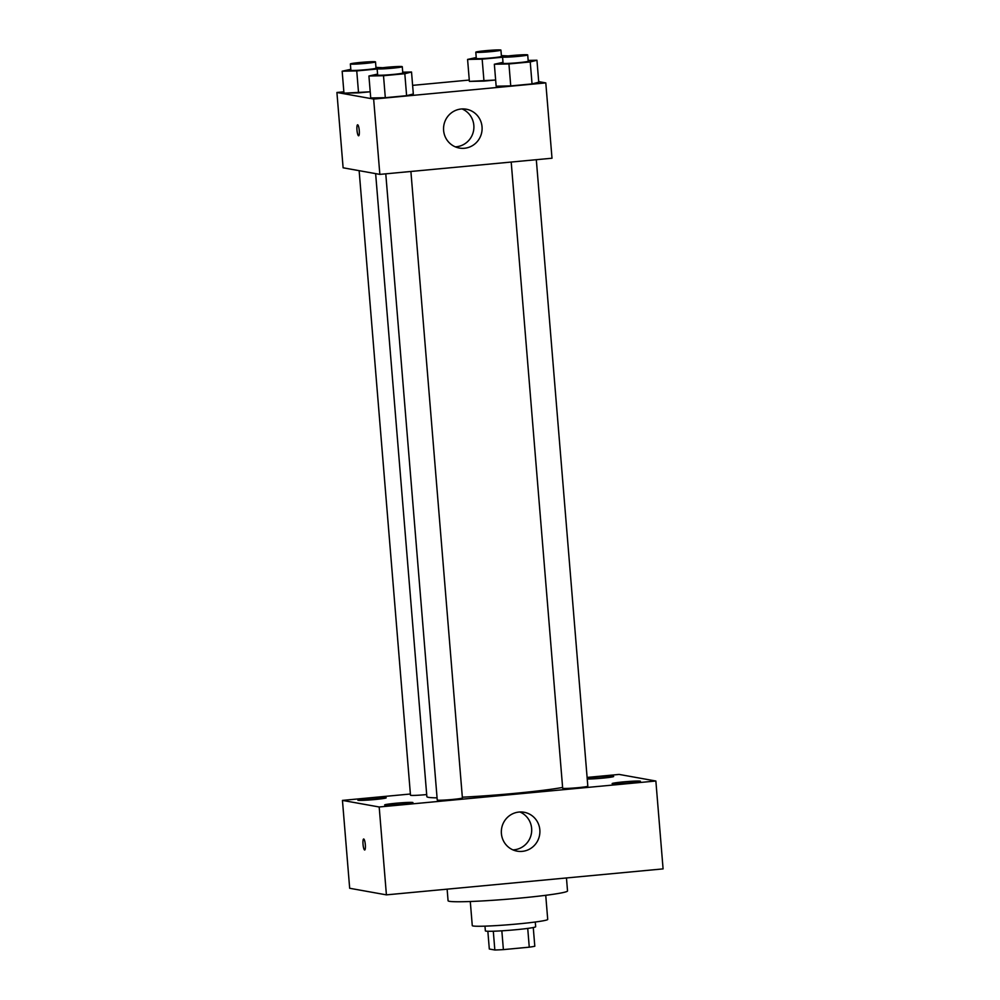 <?xml version="1.0" encoding="UTF-8"?>
<svg xmlns="http://www.w3.org/2000/svg" width="1000" height="1000" viewBox="0 0 1000 1000"><rect width="100%" height="100%" fill="white"/><g stroke="black" fill="none" stroke-linecap="round" stroke-linejoin="round"><path stroke-width="1.5" d="M527.725 928.413L529.263 947.175L503.387 949.613A24.425 1.35 -4.7 0 1 494.837 950L489.312 949.013L487.85 931.263M529.263 947.175A24.425 1.35 -4.7 0 0 534.8 946.25L533.263 927.525M535.262 922.013L535.662 926.725A25.225 1.4 175.3 0 1 510.625 930.188A25.225 1.4 175.3 0 1 485.363 930.863L484.975 926.15M501.838 930.825L503.387 949.613M493.3 931.237L494.837 950M545.737 895.312L547.712 919.425A37.85 2.1 175.3 0 1 510.163 924.613A37.85 2.1 175.3 0 1 472.275 925.625L470.288 901.513M566.462 877.962L567.525 890.938A59.925 3.325 175.3 0 1 508.075 899.15A59.925 3.325 175.3 0 1 448.075 900.75L447.125 889.163M587.1 777.425L619.125 774.425L655.863 781.012L663.088 868.888L386.413 894.862L349.675 888.275L342.45 800.4L410.387 794.013M401.75 804.312A14.2 0.787 -4.7 0 0 412.95 802.625A14.2 0.787 -4.7 0 0 398.738 803A14.2 0.787 -4.7 0 0 384.637 804.95A14.2 0.787 -4.7 0 0 401.75 804.312M629.237 782.962A14.2 0.787 -4.7 0 0 640.438 781.263A14.2 0.787 -4.7 0 0 626.213 781.65A14.2 0.787 -4.7 0 0 612.125 783.6A14.2 0.787 -4.7 0 0 629.237 782.962M587.238 779.025A14.2 0.787 -4.7 0 0 602.475 778.162A14.2 0.787 -4.7 0 0 613.675 776.462A14.2 0.787 -4.7 0 0 603.062 776.575A14.2 0.787 -4.7 0 0 587.175 778.25M374.988 799.513A14.2 0.787 -4.7 0 0 386.188 797.812A14.2 0.787 -4.7 0 0 371.962 798.2A14.2 0.787 -4.7 0 0 357.875 800.15A14.2 0.787 -4.7 0 0 374.988 799.513M655.863 781.012L379.188 806.988L386.413 894.862M519.012 812.05A19.712 19.262 -79.8 0 1 539.587 835.062A19.712 19.262 -79.8 0 1 501.362 830.85A19.712 19.262 -79.8 0 1 519.012 812.05M519.925 811.988A19.712 19.262 -79.8 0 1 513.125 849.875M379.188 806.988L342.45 800.4M364.7 849.987A5.525 1.125 84.6 0 1 364.637 849.987A5.525 1.125 84.6 0 1 363.038 844.438A5.525 1.125 84.6 0 1 363.663 839A5.525 1.125 84.6 0 1 365.3 844.388A5.525 1.125 84.6 0 1 364.688 849.987A5.525 1.125 84.6 0 1 364.625 849.987A5.525 1.125 84.6 0 1 363.05 844.45A5.525 1.125 84.6 0 1 363.663 839M385.775 173.825L437.25 800.025A12.613 0.7 -4.7 0 0 452.45 799.463A12.613 0.7 -4.7 0 0 462.4 797.962L410.9 171.475M359.137 170.675L410.487 795.225A12.613 0.7 -4.7 0 0 426.688 794.562M511.2 162.062L562.675 788.25A12.613 0.7 -4.7 0 0 562.95 788.375A12.613 0.7 -4.7 0 0 577.875 787.688A12.613 0.7 -4.7 0 0 587.825 786.188L536.312 159.7M375.637 173.637L426.863 796.65A72.537 4.025 -4.7 0 0 437.075 797.862M462.337 797.188A72.537 4.025 -4.7 0 0 562.612 787.438M538.7 81.625L545.8 82.9L552 158.225L379.85 174.387L343.113 167.8L336.912 92.475L343.85 91.825M412.625 85.363L469.275 80.05M402.738 72.188L411.525 72.013L413.325 93.975L406.613 95.688L385.312 97.688L370.725 97.975L368.925 76L377.575 74.112M502.575 57.225L482.163 59.138L483.975 81.1L495.65 80.013L469.387 81.4L467.587 59.425L476.238 57.538M545.8 82.9L373.65 99.062L336.912 92.475M377.15 69L356.75 70.912L358.55 92.875L370.225 91.788L343.963 93.175L342.163 71.2L350.812 69.312M528.15 60.412L536.95 60.237L538.75 82.2L532.038 83.912L510.737 85.913L496.15 86.2L494.35 64.237L503 62.35M373.65 99.062L379.85 174.387M482.038 126.838A19.712 19.262 -79.8 0 1 459.338 148.05A19.712 19.262 -79.8 0 1 443.862 125.237A19.712 19.262 -79.8 0 1 482.038 126.838M358.638 135.787A5.525 1.125 84.6 0 1 358.575 135.787A5.525 1.125 84.6 0 1 356.987 130.238A5.525 1.125 84.6 0 1 357.6 124.8A5.525 1.125 84.6 0 1 359.237 130.188A5.525 1.125 84.6 0 1 358.638 135.787A5.525 1.125 84.6 0 1 358.575 135.787A5.525 1.125 84.6 0 1 356.987 130.25A5.525 1.125 84.6 0 1 357.612 124.8M462.125 108.963A19.712 19.262 -79.8 0 1 455.325 146.85M536.95 60.237L530.237 61.938L508.938 63.938L494.35 64.237M502.562 56.988L503.075 63.263A12.613 0.7 -4.7 0 0 515.7 62.925A12.613 0.7 -4.7 0 0 528.225 61.2L527.7 54.925A12.613 0.7 -4.7 0 0 527.425 54.8A12.613 0.7 -4.7 0 0 513.787 55.375A12.613 0.7 -4.7 0 0 502.562 56.988A12.613 0.7 -4.7 0 0 515.188 56.65A12.613 0.7 -4.7 0 0 527.7 54.925M538.75 82.2L532.038 83.912L510.737 85.913L496.15 86.2M530.237 61.938L532.038 83.912M508.938 63.938L510.737 85.913M411.525 72.013L404.812 73.713L383.512 75.713L368.925 76M377.137 68.763L377.65 75.037A12.613 0.7 -4.7 0 0 390.275 74.7A12.613 0.7 -4.7 0 0 402.8 72.975L402.275 66.7A12.613 0.7 -4.7 0 0 402 66.575A12.613 0.7 -4.7 0 0 388.363 67.138A12.613 0.7 -4.7 0 0 377.137 68.763A12.613 0.7 -4.7 0 0 389.762 68.425A12.613 0.7 -4.7 0 0 402.275 66.7M413.325 93.975L406.613 95.688L385.312 97.688L370.725 97.975M404.812 73.713L406.613 95.688M383.512 75.713L385.312 97.688M482.163 59.138L467.587 59.425M501.388 55.613L508.162 55.938M475.788 52.188L476.312 58.463A12.613 0.7 -4.7 0 0 488.938 58.125A12.613 0.7 -4.7 0 0 501.45 56.4L500.938 50.125A12.613 0.7 -4.7 0 0 500.662 50A12.613 0.7 -4.7 0 0 487.013 50.562A12.613 0.7 -4.7 0 0 475.788 52.188A12.613 0.7 -4.7 0 0 488.425 51.85A12.613 0.7 -4.7 0 0 500.938 50.125M483.975 81.1L469.387 81.4M356.75 70.912L342.163 71.2M375.962 67.387L382.738 67.713M350.363 63.963L350.887 70.237A12.613 0.7 -4.7 0 0 363.512 69.9A12.613 0.7 -4.7 0 0 376.025 68.175L375.513 61.887A12.613 0.7 -4.7 0 0 375.238 61.775A12.613 0.7 -4.7 0 0 361.587 62.337A12.613 0.7 -4.7 0 0 350.363 63.963A12.613 0.7 -4.7 0 0 363 63.625A12.613 0.7 -4.7 0 0 375.513 61.887M358.55 92.875L343.963 93.175"/></g></svg>
